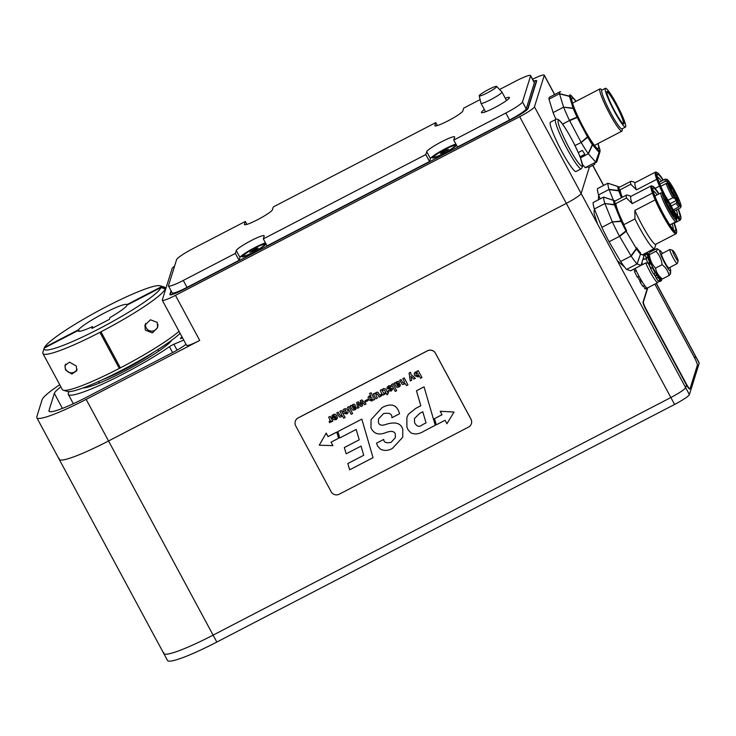 <?xml version="1.0" encoding="UTF-8"?>
<svg xmlns="http://www.w3.org/2000/svg" width="736" height="736" viewBox="0 0 736 736"><rect width="100%" height="100%" fill="white"/><g stroke="black" fill="none" stroke-linecap="round" stroke-linejoin="round"><path stroke-width="1.1" d="M69.202 391.626A66.452 8.096 -28.3 0 0 68.31 394.395A66.452 8.096 -28.3 0 0 106.932 382.03A66.452 8.096 -28.3 0 0 169.418 346.702L172.583 352.59M174.579 266.128A15.87 1.932 151.7 0 0 172.104 268.557L162.297 299.994A15.87 1.932 151.7 0 0 162.297 300.26L186.567 345.331A15.87 1.932 151.7 0 0 199.723 340.428L175.453 295.357A15.87 1.932 151.7 0 1 162.297 300.26M180.881 338.468L180.67 338.082A3.965 0.488 -28.3 0 0 180.394 338.477A3.965 0.488 -28.3 0 0 181.967 338.072L182.528 337.833M180.67 338.082A66.452 8.096 -28.3 0 0 182.004 336.849M177.054 350.152L173.88 344.264A3.965 0.488 -28.3 0 0 169.418 346.702M173.88 344.264L183.742 340.069M60.867 386.842A45.623 5.557 151.7 0 0 54.344 393.374L49.027 410.403A45.623 5.557 151.7 0 0 49.045 411.176A45.623 5.557 151.7 0 0 86.866 397.081L172.482 352.645A15.87 1.932 -28.3 0 0 185.987 344.246M199.723 340.428L86.149 399.372A59.506 7.25 151.7 0 1 36.828 417.754A59.506 7.25 151.7 0 1 36.8 416.751L42.108 399.722A59.506 7.25 151.7 0 1 59.736 384.744M171.865 340.106A51.575 6.284 151.7 0 1 129.794 368.432A51.575 6.284 151.7 0 1 82.993 387.964M175.453 295.357L519.662 116.702A15.87 1.932 -28.3 0 0 534.456 106.83L544.263 75.394A15.87 1.932 -28.3 0 0 544.254 75.127A15.87 1.932 -28.3 0 0 532.597 79.267M533.582 81.107A15.87 1.932 151.7 0 1 536.654 80.721A15.87 1.932 151.7 0 1 536.664 80.988L528.08 108.496A15.87 1.932 151.7 0 1 513.286 118.367L183.062 289.763A15.87 1.932 151.7 0 1 169.906 294.667A15.87 1.932 151.7 0 1 169.896 294.4L171.046 290.702M59.202 458.353A59.506 7.25 -28.3 0 0 59.22 459.356A59.506 7.25 -28.3 0 0 108.551 440.974L566.334 203.375A15.87 1.932 -28.3 0 0 581.127 193.504L589.343 167.164L581.127 193.504L685.658 387.651L686.495 384.983L685.658 387.651A15.87 1.932 151.7 0 1 670.864 397.523A15.87 1.932 -28.3 0 0 685.658 387.651L689.393 394.579A15.87 1.932 151.7 0 1 674.599 404.46L216.826 642.05A59.506 7.25 151.7 0 1 167.495 660.44L163.76 653.504A59.506 7.25 -28.3 0 0 213.09 635.122L670.864 397.523L213.09 635.122A59.506 7.25 151.7 0 1 163.76 653.504A59.506 7.25 151.7 0 1 163.742 652.501M266.027 243.956L266.027 243.956A13.69 1.665 151.7 0 1 266.027 243.956A13.69 1.665 151.7 0 1 254.757 251.684A13.69 1.665 151.7 0 1 242.107 256.836A13.69 1.665 151.7 0 1 251.73 249.541A13.69 1.665 151.7 0 1 265.843 243.598M456.476 145.102L456.476 145.102A13.69 1.665 151.7 0 1 456.476 145.112A13.69 1.665 151.7 0 1 445.206 152.84A13.69 1.665 151.7 0 1 432.556 157.982A13.69 1.665 151.7 0 1 442.18 150.696A13.69 1.665 151.7 0 1 456.283 144.753M533.738 81.383A17.848 2.171 151.7 0 1 536.185 81.264A17.848 2.171 151.7 0 1 536.185 81.558L527.85 108.284A17.848 2.171 151.7 0 1 511.207 119.388L185.178 288.604A17.848 2.171 151.7 0 1 170.375 294.124A17.848 2.171 151.7 0 1 170.366 293.82L171.23 291.051M454.894 145.728A11.905 1.454 151.7 0 1 445.105 152.646A11.905 1.454 151.7 0 1 433.936 157.007A11.905 1.454 151.7 0 1 435.648 155.094A11.905 1.454 151.7 0 1 447.102 148.359A11.905 1.454 151.7 0 1 454.894 145.728L455.271 146.418A11.905 1.454 151.7 0 1 455.28 146.455M434.332 157.734A11.905 1.454 151.7 0 1 434.314 157.697L433.936 157.007M442.198 153.07L440.386 153.456L442.603 151.754L448.454 149.27L442.198 153.07M446.642 149.666L447.019 150.374M442.603 151.754L443.063 152.619M243.883 256.579A11.905 1.454 151.7 0 1 243.864 256.551L243.487 255.852A11.905 1.454 151.7 0 1 253.285 248.934A11.905 1.454 151.7 0 1 264.445 244.573A11.905 1.454 151.7 0 1 262.743 246.486A11.905 1.454 151.7 0 1 251.289 253.221A11.905 1.454 151.7 0 1 243.487 255.852M264.445 244.573L264.822 245.263A11.905 1.454 151.7 0 1 264.831 245.3M256.192 248.51L258.005 248.115L255.778 249.817L249.936 252.31L256.192 248.51L256.57 249.219M252.154 250.608L252.614 251.464M36.828 417.754L59.22 459.356A59.506 7.25 -28.3 0 0 108.551 440.974L566.334 203.375A15.87 1.932 -28.3 0 0 581.127 193.504L534.456 106.83M694.802 358.331L695.465 356.215A15.87 1.932 -28.3 0 0 695.465 355.948A15.87 1.932 151.7 0 1 695.465 356.215L694.802 358.331M656.374 283.351L699.191 362.876A15.87 1.932 151.7 0 1 699.2 363.142L689.393 394.579M672.695 250.35L670.073 249.495A7.93 0.975 62.6 0 0 669.935 249.495A7.93 0.975 62.6 0 0 671.453 254.398A7.93 0.975 62.6 0 0 675.694 262.016A7.93 0.975 62.6 0 0 677.249 263.58A7.93 0.975 62.6 0 0 677.322 263.47L678.141 260.829A5.952 0.727 -117.4 0 1 676.908 259.744A5.952 0.727 -117.4 0 1 673.596 253.718A5.952 0.727 -117.4 0 1 672.695 250.35A5.952 0.727 -117.4 0 1 675.988 255.3A5.952 0.727 -117.4 0 1 678.141 260.829M636.254 270.701L634.515 271.612A15.87 1.95 62.6 0 0 637.284 277.113L639.032 276.202A15.87 1.95 62.6 0 1 636.254 270.701M634.938 271.391A12.199 1.5 -117.4 0 1 633.935 269.082M640.872 279.524L639.556 280.204L639.823 280.775L641.185 280.066M640.21 282.274A15.87 1.95 62.6 0 0 642.841 286.304L644.589 285.393A15.87 1.95 62.6 0 1 641.958 281.364L640.21 282.274L639.823 280.775M637.68 276.902L639.078 276.294M639.556 280.204A12.199 1.5 -117.4 0 1 637.735 276.994M647.487 287.886A15.87 1.95 62.6 0 1 647.349 288.034A15.87 1.95 62.6 0 1 646.53 287.684L644.782 288.595L643.531 285.945M644.782 288.595A15.87 1.95 62.6 0 0 645.61 288.944L647.349 288.034A15.87 1.95 -117.4 0 1 635.214 268.419M647.708 257.517L648.37 257.177L648.112 256.616L646.364 257.526L644.865 254.978A15.87 1.95 62.6 0 1 644.948 253.524L646.696 252.614L648.444 255.852A12.199 1.5 62.6 0 1 648.609 255.861M648.802 264.04L649.106 264.555L650.854 263.654L650.55 263.129L648.802 264.04L647.919 263.138A15.87 1.95 62.6 0 1 645.914 258.354L647.662 257.444L648.95 259.32M646.364 257.526L646.594 257.996M648.37 257.177A12.199 1.5 62.6 0 0 649.014 259.284M652.685 267.49L650.771 267.959L650.937 268.401L652.685 267.49L650.937 268.401M650.854 263.654A12.199 1.5 62.6 0 0 652.519 267.058M650.771 267.959A12.199 1.5 -117.4 0 1 649.106 264.555M657.211 275.2L656.908 274.62L655.16 275.522L655.463 276.11L657.211 275.2L658.012 277.352L656.264 278.263L655.463 276.11M655.068 271.97L655.279 273.001L653.531 273.912A15.87 1.95 62.6 0 1 650.596 268.603M655.196 271.906A12.199 1.5 62.6 0 0 656.908 274.62M655.16 275.522A12.199 1.5 -117.4 0 1 653.973 273.682M659.3 278.226L659.861 277.932L659.097 277.794M659.861 277.932L661.342 280.775L659.594 281.676L659.06 280.646M658.812 277.132L660.146 280.085L658.398 280.986A15.87 1.95 62.6 0 1 656.264 278.263M658.849 277.113A12.199 1.5 62.6 0 0 659.594 277.536M647.238 253.653L647.901 253.304L648.637 254.923M644.865 254.978L646.613 254.067L648.112 256.616M647.919 263.138L649.667 262.228L650.55 263.129M661.342 280.775A15.87 1.95 62.6 0 0 661.425 279.321L660.597 277.904M648.664 254.178A15.87 1.95 62.6 0 0 647.901 253.304M658.012 277.352A15.87 1.95 62.6 0 0 660.146 280.085M652.344 267.692A15.87 1.95 62.6 0 0 655.279 273.001M647.662 257.444A15.87 1.95 62.6 0 0 649.667 262.228M646.696 252.614A15.87 1.95 62.6 0 0 646.613 254.067M622.27 128.726L622.214 130.364A23.8 2.916 -117.4 0 1 621.911 131.146A23.8 2.916 -117.4 0 1 608.359 111.366A23.8 2.916 -117.4 0 1 599.987 88.89A23.8 2.916 -117.4 0 1 600.797 89.093L602.168 89.994M625.508 127.043L622.012 128.864A21.822 2.677 -117.4 0 1 609.583 110.731A21.822 2.677 -117.4 0 1 601.91 90.132L605.397 88.311A21.822 2.677 -117.4 0 1 616.575 104.08A21.822 2.677 -117.4 0 1 625.508 127.043A21.822 2.677 -117.4 0 1 613.079 108.91A21.822 2.677 -117.4 0 1 605.397 88.311M616.391 104.668A18.253 2.236 -117.4 0 1 623.548 123.878A18.253 2.236 -117.4 0 1 613.465 108.716A18.253 2.236 -117.4 0 1 606.869 91.733A18.253 2.236 -117.4 0 1 616.391 104.668M606.814 92.064A17.848 2.19 -117.4 0 1 606.878 92.018A17.848 2.19 -117.4 0 1 616.023 104.917A17.848 2.19 -117.4 0 1 623.328 123.703A17.848 2.19 -117.4 0 1 623.254 123.731M580.042 156.796L584.862 154.293A39.67 4.867 -117.4 0 1 582.369 150.42L578.257 152.554M594.246 162.96L594.541 164.468L588.791 167.449L586.978 166.732M594.541 164.468A39.67 4.867 -117.4 0 0 594.835 163.512L594.854 163.07M534.336 82.8A17.848 2.171 -28.3 0 0 534.336 82.496L530.601 75.56A17.848 2.171 151.7 0 1 530.601 75.863L522.477 101.927A17.848 2.171 151.7 0 1 505.834 113.031L453.762 140.061L457.498 146.988L509.56 119.968A17.848 2.171 -28.3 0 0 526.212 108.864L534.336 82.8L530.601 75.863M499.578 89.498L515.798 81.08A17.848 2.171 151.7 0 1 530.601 75.56M435.105 125.911L434.875 125.488A15.87 1.932 151.7 0 0 434.884 125.764A15.87 1.932 151.7 0 0 448.905 120.4A15.87 1.932 151.7 0 0 462.834 110.98L463.735 108.1L480.111 99.599M455.906 144.044A15.87 1.932 -28.3 0 0 440.616 151.266A15.87 1.932 -28.3 0 0 430.44 158.617L429.539 161.506L425.804 154.569L426.705 151.69A15.87 1.932 151.7 0 1 440.634 142.269A15.87 1.932 151.7 0 1 454.655 136.905A15.87 1.932 151.7 0 1 454.664 137.181L453.762 140.061M265.457 242.889A15.87 1.932 -28.3 0 0 250.166 250.111A15.87 1.932 -28.3 0 0 239.991 257.471L239.09 260.351L235.354 253.414L236.256 250.534A15.87 1.932 151.7 0 1 250.185 241.114A15.87 1.932 151.7 0 1 264.206 235.759A15.87 1.932 151.7 0 1 264.215 236.026L263.313 238.906L267.048 245.842L429.539 161.506M235.354 253.414L183.292 280.444A17.848 2.171 151.7 0 1 168.489 285.954L172.224 292.891A17.848 2.171 -28.3 0 0 187.027 287.371L239.09 260.351M168.489 285.954A17.848 2.171 151.7 0 1 168.489 285.651L176.612 259.587A17.848 2.171 151.7 0 1 193.255 248.483L245.327 221.453L246.919 224.406M434.875 125.488L435.776 122.608L273.286 206.945L272.384 209.834A15.87 1.932 151.7 0 1 258.456 219.245A15.87 1.932 151.7 0 1 244.435 224.609A15.87 1.932 151.7 0 1 244.426 224.342L245.327 221.453M435.776 122.608L437.359 125.562M425.804 154.569L263.313 238.906M505.31 98.265A15.87 1.932 151.7 0 1 509.413 97.511A15.87 1.932 151.7 0 1 496.358 106.738A15.87 1.932 151.7 0 1 481.464 112.562A15.87 1.932 151.7 0 1 481.464 112.295A15.87 1.932 151.7 0 1 484.352 109.554M642.924 259.403L646.484 258.916M641.82 263.046L642.859 264.445M648.177 263.046L645.693 262.973L641.847 264.96A15.87 1.95 -117.4 0 1 641.488 264.141M655.767 276.929A13.883 1.702 -117.4 0 1 653.761 273.792M650.808 268.474A13.883 1.702 -117.4 0 1 648.471 263.7M646.236 258.18A13.883 1.702 -117.4 0 1 645.794 256.56M645.693 262.973A15.87 1.95 62.6 0 0 657.837 282.596A15.87 1.95 62.6 0 0 657.993 282.376L658.426 280.977M643.522 257.407A15.87 1.95 62.6 0 0 644.009 258.833M658.932 276.81A11.5 1.408 -117.4 0 1 652.768 267.343A11.5 1.408 -117.4 0 1 648.572 256.864L648.664 254.132L649.373 254.693C649.943 259.937 651.986 264.426 655.5 268.143C656.337 272.513 658.656 276.12 662.446 278.953L658.932 276.81M661.443 254.113A7.93 0.975 62.6 0 0 664.341 261.344A7.93 0.975 62.6 0 0 668.592 267.867M662.455 253.377A11.5 1.408 62.6 0 0 660.293 250.774A11.5 1.408 62.6 0 0 663.946 261.538A11.5 1.408 62.6 0 0 670.652 270.728A11.5 1.408 62.6 0 0 669.769 267.462M656.779 248.63L650.201 252.043C648.453 253.69 648.177 254.573 649.373 254.693L655.951 251.28C657.699 249.633 657.975 248.75 656.779 248.63L660.293 250.774M669.843 272.9C671.039 273.019 670.772 273.902 669.024 275.54C668.178 271.179 665.859 267.573 662.078 264.73C661.508 259.486 659.465 254.996 655.951 251.28M655.5 268.143L662.078 264.73M662.446 278.953L669.024 275.54M574.963 145.526L581.21 142.517L587.687 137.227A32.32 3.965 62.6 0 0 592.342 144.633A1.987 0.662 25.1 0 1 592.526 144.882A1.987 1.766 -41.5 0 0 592.526 143.465A1.987 1.352 146 0 1 592.342 144.633L588.202 153.649L595.774 162.205A39.67 4.867 62.6 0 0 596.5 162.214A39.67 4.867 62.6 0 0 596.896 161.672L599.914 151.883A32.32 3.965 62.6 0 1 599.187 152.37A1.987 1.96 -79.6 0 0 599.067 150.862A1.987 1.766 138.5 0 1 599.076 152.278L595.774 162.205M581.21 142.517A39.67 4.867 62.6 0 0 588.202 153.649M580.446 157.854L588.276 153.787M600.033 150.162A1.987 1.638 162.9 0 0 599.849 149.684A30.912 3.79 -117.4 0 1 599.067 150.862L592.526 143.465A30.912 3.79 -117.4 0 1 588.073 136.372L577.889 117.153A1.987 0.57 154.7 0 0 577.052 117.144A1.987 1.224 68.4 0 1 577.272 117.585L587.448 136.795A1.987 1.187 49.9 0 1 587.687 137.227A1.987 0.819 -30.6 0 0 588.073 136.372L581.09 142.342M560.62 91.788L560.676 91.807A39.67 4.867 62.6 0 0 560.62 91.788A39.67 4.867 62.6 0 0 559.949 91.788L549.461 97.235A39.67 4.867 62.6 0 0 548.982 99.158L553.104 112.59L563.574 107.162L573.197 108.496A32.32 3.965 62.6 0 0 577.052 117.144L569.434 120.29L580.998 142.14M563.656 107.318A39.67 4.867 62.6 0 0 569.434 120.29M553.104 112.59A39.67 4.867 62.6 0 0 555.993 119.352M562.534 124.126L569.517 120.502M569.636 120.695L577.889 117.153A30.912 3.79 -117.4 0 1 574.209 108.891L570.575 97.069A1.987 1.914 180 0 0 569.406 96.149L573.077 108.164A1.987 0.81 96.6 0 1 573.197 108.496A1.987 1.141 -22.4 0 1 574.209 108.891A1.987 1.638 162.9 0 0 573.077 108.164L563.574 107.162M559.498 93.84L569.443 96.352A1.987 1.638 -17.1 0 1 570.575 97.069A30.912 3.79 -117.4 0 1 571.357 95.892A1.987 1.766 -41.5 0 0 571.09 95.487A1.987 1.987 0 0 0 570.216 94.916A32.32 3.965 62.6 0 0 569.406 96.149L559.461 93.647L563.555 107.024M559.949 91.788A39.67 4.867 62.6 0 0 559.461 93.647M548.982 99.158L559.443 93.73M582.526 164.551L585.249 167.633L595.718 162.196M585.249 167.633A39.67 4.867 62.6 0 0 586.012 167.652L587.429 166.925M597.89 143.612A28.511 3.496 -117.4 0 1 598.35 148.681A28.511 3.496 -117.4 0 1 582.112 124.991A28.511 3.496 -117.4 0 1 572.074 98.063A28.511 3.496 -117.4 0 1 575.957 101.366M626.548 230.414A30.912 3.79 -117.4 0 1 622.086 221.481L615.517 205.316A30.912 3.79 -117.4 0 1 614.726 201.324A1.987 1.95 -71.9 0 0 613.585 200.339L603.584 197.101L593.115 202.538A39.67 4.867 62.6 0 0 594.394 208.978L601.864 227.36L612.334 221.922L621.239 221.472A32.32 3.965 62.6 0 0 625.904 230.8A1.987 1.196 51.4 0 1 626.143 231.233A1.987 0.764 -30.4 0 0 626.548 230.414L619.445 236.127L631.212 256.192A39.67 4.867 62.6 0 0 636.971 263.93L641.111 265.356L644.138 255.328A1.987 1.914 179.6 0 0 644.028 253.948A1.987 1.95 108.1 0 1 644.101 255.383L644.138 255.346A1.987 1.987 0 0 0 644.23 254.766L644.166 253.874M612.444 222.116A39.67 4.867 62.6 0 0 619.445 236.127M601.864 227.36A39.67 4.867 62.6 0 0 609.068 241.767L619.537 236.33M603.584 197.101L613.548 200.394A32.32 3.965 62.6 0 0 614.376 204.571L604.863 203.55L614.486 204.893A1.987 1.187 -22.1 0 1 615.517 205.316A1.987 1.665 163.6 0 0 614.376 204.571A1.987 0.782 97.4 0 1 614.486 204.893L621.064 221.058A1.987 1.086 85.1 0 1 621.239 221.472A1.987 0.561 -25.3 0 1 622.086 221.481A1.987 1.187 157.9 0 0 621.064 221.058L612.334 221.922M604.946 203.706L612.278 221.748M603.594 197.147A39.67 4.867 62.6 0 0 604.836 203.412M594.394 208.978L604.863 203.55M615.324 200.91L613.548 200.394A1.987 1.914 -0.4 0 1 614.726 201.324M609.068 241.767L620.632 261.482A39.67 4.867 62.6 0 0 626.557 269.45L630.651 270.793L641.139 265.3M626.557 269.45L637.017 264.012M637.072 264.022L640.495 254.196L636.971 263.93M620.632 261.482L631.102 256.054M631.212 256.192L636.539 248.934A32.32 3.965 62.6 0 0 640.375 254.095A1.987 1.739 139.5 0 0 640.384 252.687A30.912 3.79 -117.4 0 1 636.714 247.756A1.987 0.764 149.6 0 1 636.318 248.575A1.987 1.003 35.7 0 1 636.539 248.934A1.987 1.352 -34.1 0 0 636.714 247.756M623.944 224.636A28.511 3.496 -117.4 0 1 615.866 203.541M609.049 189.456L598.58 194.893A39.67 4.867 62.6 0 1 597.42 188.646L607.89 183.218L617.835 186.512A32.32 3.965 62.6 0 0 618.59 190.56A1.987 0.764 97.8 0 1 618.7 190.872A1.987 1.214 -21.9 0 1 619.73 191.314A1.987 1.684 164 0 0 618.59 190.56L609.022 189.327L613.438 200.293M607.899 183.255A39.67 4.867 62.6 0 0 609.022 189.327M617.881 186.466L617.835 186.512A1.987 1.923 1.3 0 1 619.013 187.45A1.987 1.95 -68.4 0 0 617.881 186.466L607.89 183.218L617.881 186.466A1.987 1.987 0 0 1 617.992 186.512L619.62 187.156M622.251 197.312A28.511 3.496 -117.4 0 1 620.154 189.787M598.58 194.893L600.18 198.867M295.283 421.314L295.265 421.378A5.952 5.86 -162.7 0 0 295.706 425.868L331.172 491.74A5.952 5.86 -162.7 0 0 339.213 494.224L468.51 427.11A5.952 5.86 -162.7 0 0 470.948 419.189L435.482 353.317A5.952 5.86 -162.7 0 0 427.441 350.842L298.144 417.947A5.952 5.86 -162.7 0 0 295.265 421.378A5.952 5.86 17.3 0 1 298.163 417.882L427.46 350.778A5.952 5.86 17.3 0 1 435.5 353.252L470.966 419.124A5.952 5.86 17.3 0 1 471.399 423.651M434.507 418.646L436.31 424.81L445.041 420.274L446.908 423.743L454.029 412.059L440.192 411.258L442.051 414.727L434.507 418.646L442.032 414.681M454.029 412.059L440.192 411.258M319.249 445.197L326.204 433.099L328.072 436.568L336.812 432.032L338.588 438.26L336.794 432.096L328.054 436.632L326.186 433.164L319.249 445.197L332.911 445.648L331.044 442.18L338.588 438.26M331.08 442.161L332.911 445.648M345.074 417.478L343.657 418.214L342.176 415.472L341.154 416.935L339.388 417.018L336.766 412.924L338.192 412.188L339.747 415.086L341.118 415.73L341.504 414.258L339.903 411.304L341.338 410.55L345.074 417.478L341.338 410.55M341.118 415.73L341.504 414.258L341.118 415.73M339.903 411.295L341.348 410.55M336.766 412.924L338.192 412.178L339.756 415.086L341.127 415.72M352.636 413.558L351.21 414.304L347.475 407.367L348.901 406.631L352.636 413.558L348.901 406.622L347.475 407.367M352.848 405.61L352.378 406.208L352.838 405.619L353.915 405.941L352.756 407.551L353.915 405.932L353.97 406.502M352.388 406.208L352.756 407.551L352.838 405.619M350.051 406.024L351.348 405.352L351.753 405.987L352.792 404.46L354.218 404.211L355.212 405.048L354.991 407.1L353.197 408.37L354.467 409.05L354.734 408.011L356.141 407.284L356.206 408.71L354.936 409.878L352.866 410.154L351.882 409.142L350.051 406.033L351.845 405.554M356.307 408.48L356.141 407.284L354.734 408.011M353.197 408.36L354.476 409.041L354.862 408.508M355.341 406.465L354.991 407.1L355.221 405.048L354.218 404.202L352.792 404.46M354.476 409.041L354.862 408.498M351.753 405.987L352.792 404.45M367.954 400.688L365.553 401.93L364.973 400.844L367.374 399.602L367.954 400.688L367.374 399.593L364.973 400.844M369.877 398.894L370.061 396.75L369.877 398.884L371.708 399.942L372.232 399.317L371.698 399.952L369.877 398.884M369.564 397.311L370.061 396.75L371.938 397.716L371.708 399.942M373.262 400.182L372.848 399.51L371.79 401.074L368.46 399.712L368.092 397.284L369.187 396.014L370.889 395.931L369.582 393.512L371.045 392.757L374.652 399.464L373.262 400.182M374.661 399.455L371.045 392.748L369.582 393.512M368.092 397.284L369.187 396.005L370.889 395.922M380.245 390.356L381.671 389.611L384.358 394.45L383.014 395.149L382.481 394.229L381.331 396.032L380.641 394.763L381.763 393.815L380.236 390.365L381.671 389.62L384.358 394.45M380.641 394.754L381.763 393.815M390.025 387.081L388.856 386.842L388.415 387.798L392.362 388.479L392.481 389.611L391.046 391.101L388.415 390.632L390.733 390.172L391.156 389.344L387.164 388.718L387.044 387.44L388.507 385.885L390.503 385.618L391.368 386.382L390.025 387.081M390.733 390.172L391.156 389.344L390.733 390.172L388.415 390.632M388.856 386.842L388.415 387.798L392.371 388.47L392.481 389.602M387.044 387.44L388.507 385.876L390.503 385.609L391.368 386.382M388.856 386.832L388.415 387.798M404.947 383.244L404.009 384.312L402.242 384.394L399.63 380.3L401.046 379.564L402.61 382.462L403.981 383.106L404.368 381.634L402.758 378.681L404.193 377.927L407.928 384.854L406.511 385.59L404.947 383.254M403.981 383.106L404.368 381.634L403.981 383.106L402.61 382.462L401.046 379.555L399.63 380.3M407.928 384.854L404.202 377.927L402.758 378.681M373.051 457.672L349.655 469.807L347.824 463.533L363.722 455.28L361.072 446.09L346.178 453.818L344.347 447.543L359.232 439.815L356.169 429.447L339.728 437.975L337.888 431.563L361.818 419.143L373.051 457.672L361.818 419.134L337.888 431.563M344.347 447.534L359.232 439.806M347.824 463.533L363.722 455.28M419.796 413.328L422.795 411.774L426.043 422.869L422.28 424.819C419.446 427.322 416.889 426.65 414.589 422.795L414.469 418.508L419.796 413.328M414.469 418.508L414.589 422.786C416.889 426.641 419.446 427.312 422.289 424.81L426.043 422.86M435.261 425.27L424.497 430.864C419.548 434.019 415.086 434.718 411.13 432.961L408.222 430.091L406.879 426.871L406.888 417.478L408.342 414.322L415.73 408.388L420.808 405.757L416.447 390.788L424.046 386.842L435.261 425.27L424.046 386.842L416.447 390.788M406.888 417.478L408.342 414.322L415.739 408.379L420.808 405.748M391.938 417.717C392.03 413.788 389.206 412.445 383.456 413.678L378.46 419.023L378.433 422.482C379.206 425.353 381.91 425.932 386.538 424.221C395.471 421.553 400.881 423.228 402.776 429.244L402.767 437.212L392.463 448.344C388.525 450.717 384.569 451.03 380.586 449.273L377.623 446.044L376.51 443.164L383.714 439.429C383.842 442.373 386.308 443.348 391.101 442.354L395.324 437.69L395.333 434.148C394.468 431.195 391.386 430.643 386.087 432.501C378.884 435.482 373.842 433.918 370.953 427.791L371.054 419.658L382.186 407.532C395.572 400.596 398.443 410.026 399.565 413.752L391.938 417.717M399.565 413.752L399.565 413.752C398.443 410.016 395.582 400.586 382.196 407.532L382.186 407.532M371.054 419.658L382.196 407.532M376.51 443.164L383.714 439.429C383.842 442.364 386.308 443.339 391.11 442.345L395.324 437.69M378.46 419.023L378.433 422.473C379.215 425.344 381.91 425.923 386.547 424.212L386.538 424.221C395.471 421.544 400.89 423.218 402.776 429.244L402.776 437.202M417.956 375.857L416.015 374.744L416.208 372.766L418.204 373.814L417.956 375.857L418.49 375.277L417.956 375.857L416.015 374.744M415.73 373.281L416.208 372.766M416.208 372.756L416.015 374.734M421.976 377.55L420.55 378.295L419.115 375.636L418.085 377.007L414.58 375.553L414.221 373.299L415.306 372.048L417.192 372.057L416.87 371.349L418.25 370.631L421.976 377.55L418.25 370.631M416.87 371.349L418.26 370.631M414.221 373.299L415.306 372.039L417.192 372.048M413.853 379.123L410.973 376.317L411.691 380.245L410.265 380.981L409.096 373.023L410.541 372.278L410.9 374.431L415.398 378.313L413.853 379.123M415.398 378.313L410.9 374.431L410.541 372.269L409.096 373.023M411.691 380.236L410.973 376.317M396.437 383.336L396.814 384.68L396.897 382.748L396.437 383.346L396.897 382.748L397.974 383.079L396.814 384.68L397.974 383.07L398.02 383.64M394.11 383.162L395.398 382.49L395.802 383.125L396.851 381.598L398.268 381.349L399.271 382.186L399.041 384.238L397.256 385.508L398.526 386.188L398.792 385.149L400.191 384.422L400.255 385.848L398.986 387.007L396.916 387.292L395.94 386.271L394.11 383.162L395.894 382.692M400.356 385.609L400.191 384.413L398.792 385.149M398.526 386.188L398.921 385.636L398.526 386.188L397.256 385.498M399.4 383.603L399.041 384.238L399.271 382.177L398.277 381.34L396.851 381.598M395.802 383.125L396.851 381.588M396.686 390.696L395.26 391.442L391.524 384.505L392.96 383.76L396.686 390.696L392.96 383.76L391.524 384.505M382.6 389.224L383.631 388.488L385.765 389.05L387.2 391.708L388.139 391.221L388.645 392.159L387.706 392.647L388.222 393.594L387.081 394.855L386.29 393.383L385.13 393.99L384.624 393.042L385.784 392.444L384.606 390.255L383.097 390.154L382.6 389.224L383.631 388.479L385.774 389.04L387.2 391.699L388.139 391.212L388.645 392.159M384.624 393.042L385.774 392.435M388.222 393.594L387.716 392.647M377.43 398.02L376.114 395.572L376.225 393.585L376.114 395.582L377.43 398.02L375.958 398.783L373.281 393.972L374.679 393.254L375.075 393.87L376.105 392.352L377.927 392.242L380.567 396.391L379.114 397.146L377.559 394.257L376.225 393.594L375.691 394.146M373.281 393.972L375.158 393.429M380.567 396.391L377.927 392.233L376.105 392.343L375.075 393.861M364.55 404.708L361.68 401.525L362.609 405.711L361.036 406.53L358.046 403.411L359.048 407.56L357.632 408.296L356.693 402.583L358.257 401.773L361.192 404.846L360.281 400.724L361.864 399.906L366.059 403.926L364.55 404.708M366.068 403.917L361.864 399.906M360.281 400.715L361.864 399.896M356.693 402.574L358.257 401.764L361.183 404.828M358.046 403.411L359.048 407.56M362.618 405.711L361.68 401.525M343.914 413.209L345.313 412.482L346.73 412.712L345.193 409.823L344.558 411.13L343.151 411.866L343.004 410.108L344.163 408.931L346.168 408.71L347.815 410.302L348.156 412.574L346.886 414L343.914 413.218L345.313 412.491L346.426 413.052M343.004 410.099L344.163 408.931L346.168 408.701L347.815 410.292L348.156 412.565M335.533 418.738L334.098 418.094L335.533 418.729L336.002 418.186L335.533 418.738L335.864 417.174L334.098 418.094M337.327 418.223L336.941 415.785L335.294 414.23L333.252 414.515L331.844 415.969L333.252 414.515L335.294 414.23L336.941 415.794L337.162 418.618L336.002 419.732L333.399 419.584L332.157 417.956L335.432 416.263L333.739 415.481L331.945 417.266L331.853 415.932M333.739 415.481L333.252 416.585L333.739 415.472M332.166 417.956L335.432 416.254M328.67 417.119L330.105 416.383L332.782 421.213L331.448 421.912L330.915 421.001L329.756 422.804L329.075 421.526L330.197 420.578L328.67 417.128L330.105 416.383L332.782 421.213M330.197 420.578L329.075 421.526M119.333 368.451L99.921 332.396A69.819 8.51 -28.3 0 0 100.979 331.853L120.391 367.908A69.819 8.51 151.7 0 1 119.333 368.451M78.485 331.255L78.09 330.519L44.197 348.119L42.89 352.342A69.423 8.464 -28.3 0 0 42.89 352.351A69.423 8.464 -28.3 0 0 42.918 353.51A69.423 8.464 -28.3 0 0 99.949 332.332L99.921 332.396M99.949 332.332A69.423 8.464 -28.3 0 0 100.988 331.789L120.391 367.908M165.554 289.533L165.195 288.862A69.423 8.464 -28.3 0 1 100.988 331.789L100.979 331.853M179.032 331.338A69.423 8.464 151.7 0 1 120.41 367.844M145.323 330.17L144.918 325.091L150.457 319.792L157.237 322.414L157.605 327.612L152.407 332.902L145.323 330.17M119.315 368.414A69.423 8.464 151.7 0 1 63.287 390.236A69.423 8.464 151.7 0 1 62.33 389.565L42.918 353.51M65.532 370.006L64.952 365.498L69.543 362.149L76.277 366.004L76.82 370.64L71.87 374.081L65.532 370.006M63.287 390.236L67.528 391.469A66.249 8.078 -28.3 0 0 120.603 370.852A66.249 8.078 -28.3 0 0 180.108 333.325M165.195 288.862L160.908 287.537A66.249 8.078 151.7 0 1 99.167 328.753A66.249 8.078 151.7 0 1 44.188 348.128A66.249 8.078 151.7 0 1 44.197 348.119L42.89 352.351M160.908 287.537L127.015 305.127A27.766 3.386 151.7 0 1 109.949 317.575L109.388 319.378L91.917 328.449L92.478 326.646A27.766 3.386 151.7 0 1 78.099 330.988A27.766 3.386 151.7 0 1 78.09 330.519M92.478 326.646L93.113 327.824M153.649 352.24A39.67 4.839 151.7 0 1 103.15 379.436M127.199 305.035L126.969 304.603L161.009 286.939L165.296 288.254L165.72 289.027M44.298 348.064L44.5 347.401A66.249 8.078 151.7 0 1 100.492 309.764A66.249 8.078 151.7 0 1 159.97 285.78A66.249 8.078 151.7 0 1 161.009 286.939M165.296 288.254A69.423 8.464 -28.3 0 0 165.168 287.684A69.423 8.464 -28.3 0 0 164.211 287.022L159.97 285.78M44.5 347.401L78.54 329.737A27.766 3.386 151.7 0 1 103.978 313.242A27.766 3.386 151.7 0 1 126.969 304.603M78.54 329.737L79.387 331.31M77.059 369.095A6.228 6.136 17.3 0 1 68.862 372.315A6.228 6.136 17.3 0 1 65.624 364.154M157.872 324.328A6.228 6.136 17.3 0 1 150.843 331.053A6.228 6.136 17.3 0 1 145.645 323.463M496.634 86.793A9.918 1.205 151.7 0 1 487.49 92.791A9.918 1.205 151.7 0 1 479.228 95.836A9.918 1.205 151.7 0 1 487.398 90.105A9.918 1.205 151.7 0 1 496.68 86.434A9.918 1.205 151.7 0 1 496.634 86.793M479.228 95.836L480.958 103.233A11.905 1.454 -28.3 0 0 480.976 103.279A11.905 1.454 -28.3 0 0 491.05 99.498A11.905 1.454 -28.3 0 0 501.851 92.386A11.905 1.454 -28.3 0 0 501.934 91.991A11.905 1.454 -28.3 0 0 501.906 91.954L496.68 86.434M657.441 177.118A21.657 2.659 -117.4 0 1 660.882 180.467A21.657 2.659 -117.4 0 1 661.36 181.13M676.347 210.008A21.657 2.659 -117.4 0 1 677.368 215.519M619.427 190.164L630.798 184.258A30.148 3.698 -117.4 0 1 630.936 181.277A30.148 3.698 -117.4 0 1 631.451 181.277L635.38 182.546M630.798 184.258L636.447 189.879A26.974 3.312 -117.4 0 1 635.196 182.648L655.463 172.123A26.974 3.312 -117.4 0 1 655.923 172.123L656.972 172.463A26.183 3.211 62.6 0 0 664.645 195.049M636.447 189.879L656.714 179.363A26.974 3.312 -117.4 0 1 655.463 172.123M673.799 211.223A26.183 3.211 62.6 0 0 676.347 214.94A26.183 3.211 62.6 0 0 680.91 218.583L680.588 219.641A26.974 3.312 -117.4 0 1 680.322 220.009A26.974 3.312 -117.4 0 1 675.887 215.887A26.974 3.312 -117.4 0 1 675.584 215.482M662.851 193.439A26.974 3.312 -117.4 0 1 659.447 186.134L655.104 188.388M656.714 179.363L659.447 186.134M680.91 218.583A26.183 3.211 62.6 0 0 678.316 208.978M663.329 180.108A26.183 3.211 62.6 0 0 656.972 172.463M665.556 196.3A24.196 2.972 -117.4 0 1 657.138 175.021A24.196 2.972 -117.4 0 1 661.416 177.928A24.196 2.972 -117.4 0 1 663.044 180.256M678.031 209.125A24.196 2.972 -117.4 0 1 678.914 216.982A24.196 2.972 -117.4 0 1 672.814 209.134M669.318 186.696L671.784 190.863A5.161 0.635 62.6 0 1 675.216 197.239L677.681 202.032L676.678 199.226A5.161 0.635 62.6 0 1 676.209 197.23A5.161 0.635 62.6 0 1 677.056 198.021L679.135 200.707L675.878 195.104L674.581 195.785M670.487 185.518L671.039 185.233L672.446 188.729A5.161 0.635 62.6 0 0 675.878 195.104M671.039 185.233L669.392 182.482L670.984 186.742A5.161 0.635 62.6 0 1 671.453 188.738L670.57 189.198M669.585 186.558L670.606 187.947A5.161 0.635 62.6 0 0 671.453 188.738M675.344 193.826L672.759 188.398L675.344 193.826M679.494 204.13L676.908 198.702L679.494 204.13M674.323 197.101L671.738 191.673L674.323 197.101M670.165 186.797L667.58 181.369L670.165 186.797M660.781 186.263L666.071 183.522L667.644 183.798L668.454 185.076L666.926 181.571L665.353 181.286A16.266 1.996 -117.4 0 1 665.289 179.096L659.143 182.28M667.902 200.293L672.787 197.763L674.59 198.232L676.274 200.523L676.853 201.958L676.163 203.394L671.232 205.96M674.13 211.149L680.303 207.957L680.598 206.384L678.914 204.102L679.494 205.537L678.804 206.972A16.266 1.996 -117.4 0 1 676.163 203.394M680.303 207.957L681.104 206.439C680.984 203.992 679.098 199.208 675.455 192.087C672.778 186.686 670.027 182.473 667.221 179.437L665.289 179.096M670.054 203.752L676.274 200.523M659.879 184.129L665.353 181.286M666.761 183.356L667.745 182.85M673.274 209.843L678.804 206.972M653.154 190.872A21.657 2.659 -117.4 0 1 656.586 194.221A21.657 2.659 -117.4 0 1 657.073 194.884M672.051 223.762A21.657 2.659 -117.4 0 1 673.081 229.273M655.942 244.186L654.727 248.133A30.148 3.698 -117.4 0 1 654.424 248.547A30.148 3.698 -117.4 0 1 634.947 218.923L623.677 224.774M615.13 203.918L626.511 198.012A30.148 3.698 -117.4 0 1 626.649 195.031A30.148 3.698 -117.4 0 1 627.164 195.022L631.092 196.3M659.042 193.862A26.183 3.211 62.6 0 0 656.54 190.219A26.183 3.211 62.6 0 0 652.685 186.217A26.183 3.211 62.6 0 0 661.452 210.938A26.183 3.211 62.6 0 0 676.623 232.337L676.292 233.395A26.974 3.312 -117.4 0 1 676.025 233.763L655.758 244.288A26.974 3.312 -117.4 0 1 634.883 210.404L634.947 218.923M676.025 233.763A26.974 3.312 -117.4 0 1 655.16 199.888L634.883 210.404M626.511 198.012L632.16 203.633L652.427 193.108A26.974 3.312 -117.4 0 1 651.176 185.877A26.974 3.312 -117.4 0 1 651.636 185.877L652.685 186.217M632.16 203.633A26.974 3.312 -117.4 0 1 630.908 196.402L651.176 185.877M676.623 232.337A26.183 3.211 62.6 0 0 674.029 222.732M652.427 193.108L655.16 199.888M673.744 222.879A24.196 2.972 -117.4 0 1 674.627 230.727A24.196 2.972 -117.4 0 1 671.471 227.24A24.196 2.972 -117.4 0 1 659.263 206.034A24.196 2.972 -117.4 0 1 652.85 188.775A24.196 2.972 -117.4 0 1 658.757 194.01M665.62 202.06L666.319 201.701L664.231 199.014L667.497 204.617A5.161 0.635 62.6 0 1 670.928 210.993L673.799 216.476L672.391 212.98L671.839 213.265M670.974 211.103L672.612 210.248L674.121 213.468L672.768 211.775A5.161 0.635 62.6 0 0 671.922 210.984A5.161 0.635 62.6 0 0 672.391 212.98M672.612 210.248L671.591 208.858L670.284 209.539M666.54 203.32L668.159 202.483A5.161 0.635 62.6 0 0 671.591 208.858M668.159 202.483L665.694 197.69L666.696 200.496A5.161 0.635 62.6 0 1 667.166 202.492L666.273 202.952M666.319 201.701A5.161 0.635 62.6 0 0 667.166 202.492M668.03 205.896L670.524 211.37L668.03 205.896M663.872 195.592L666.374 201.066L663.872 195.592M669.052 202.621L671.545 208.095L669.052 202.621M673.21 212.925L675.703 218.399L673.21 212.925M675.657 216.918L675.814 216.08L676.568 218.666M668.941 201.765L666.356 197.515M654.856 196.034L660.974 192.86L662.777 193.338L664.461 195.62L663.734 193.954L666.448 197.634M666.522 197.763A15.079 1.849 62.6 0 0 663.881 194.184L662.474 193.835M654.874 284.133L694.066 356.914A7.93 0.975 -117.4 0 1 697.388 365.157L690.037 388.737A7.93 0.975 -117.4 0 1 689.954 388.847A7.93 0.975 -117.4 0 1 685.897 383.116L646.696 310.307A7.93 0.975 -117.4 0 1 643.365 302.064L647.818 287.794M689.954 388.847L689.604 389.022A7.93 0.975 -117.4 0 1 685.547 383.29L646.346 310.491A7.93 0.975 -117.4 0 1 643.016 302.248L647.468 287.969M555.698 119.48L550.454 122.204A27.766 3.404 62.6 0 0 552.028 130.447A27.766 3.404 62.6 0 0 565.322 157.688A27.766 3.404 62.6 0 0 576.04 171.497L581.284 168.783L582.664 166.41L580.594 158.231C576.362 146.795 565.432 126.776 560.381 121.449C558.412 119.223 556.848 118.57 555.698 119.48A27.766 3.404 62.6 0 0 557.272 127.733A27.766 3.404 62.6 0 0 570.556 154.965A27.766 3.404 62.6 0 0 581.284 168.783M49.027 410.403L49.68 411.617M54.344 393.374L62.431 408.397M86.149 399.372L216.826 642.05M519.662 116.702L674.599 404.46M544.263 75.394L554.585 94.576M592.728 165.407L603.538 185.472M656.264 283.406L699.2 363.142M615.82 113.059L616.759 114.706M187.027 287.371L183.292 280.444M526.212 108.864L522.477 101.927M505.834 113.031L509.56 119.968M430.44 158.617L426.705 151.69M239.991 257.471L236.256 250.534M588.358 153.861L592.526 144.882L599.076 152.278L595.663 162.113M570.216 94.916A1.987 1.96 100.4 0 1 571.357 95.892L576.122 101.283M576.187 101.246L571.09 95.487A1.987 1.766 -41.5 0 0 570.869 95.284M597.972 143.575L599.849 149.684A1.987 1.914 0 0 1 600.079 150.586A1.987 1.987 0 0 0 599.996 150.006L598.009 143.548M619.657 236.504L626.143 231.233L636.318 248.575L631.01 255.861M640.384 252.687A1.987 1.95 -71.9 0 1 640.495 254.196L644.101 255.383L641.093 265.337M609.132 189.612L618.7 190.872L621.46 197.726M622.168 197.358L619.73 191.314A30.912 3.79 -117.4 0 1 619.013 187.45L630.936 181.277M676.936 197.855L677.635 197.496M670.836 189.575L672.446 188.729M670.018 188.25L670.606 187.947M676.678 199.226L676.136 199.511M667.644 183.798A15.079 1.849 62.6 0 0 674.59 198.232M676.853 201.958A15.079 1.849 62.6 0 0 679.494 205.537M680.598 206.384A15.079 1.849 62.6 0 0 674.075 189.52A15.079 1.849 62.6 0 0 666.926 181.571M672.787 197.763A16.266 1.996 -117.4 0 1 666.071 183.522M666.788 200.735L667.331 200.45M675.731 215.924A15.079 1.849 62.6 0 0 668.785 201.489M662.777 193.338A15.079 1.849 62.6 0 0 669.3 210.202A15.079 1.849 62.6 0 0 676.448 218.15M676.55 218.39C676.973 220.653 676.789 221.766 675.988 221.72A16.266 1.996 -117.4 0 1 666.77 208.297A16.266 1.996 -117.4 0 1 660.974 192.86M559.82 127.99A25.788 3.165 -117.4 0 1 569.931 135.994A25.788 3.165 -117.4 0 1 580.952 165.692A25.788 3.165 -117.4 0 1 559.82 127.99M68.31 394.395L73.333 403.724M544.254 75.127L554.696 94.521M170.761 294.832L170.375 294.124M536.434 81.724L536.185 81.264M59.22 459.356L163.76 653.504M592.839 165.352L603.64 185.417M667.948 268.401L677.249 263.58M660.643 254.325L669.935 249.495M599.987 88.89L572.534 103.141M621.911 131.146L594.467 145.388M615.738 112.912L616.796 114.761M647.349 288.034L657.837 282.596M644.846 254.868L644.221 254.665M670.652 270.728L670.56 273.461M594.338 163.337L596.5 162.214M600.079 150.586L599.914 151.883M613.594 200.348A1.987 1.987 0 0 0 613.585 200.339L603.64 197.11M644.138 255.346L641.13 265.328M98.56 381.533L99.378 383.07M157.936 349.563L158.764 351.1M165.168 287.684L165.784 288.816M506.524 100.519L501.934 91.991M485.567 111.808L480.976 103.279M680.322 220.009L674.204 223.183M598.644 195.058L598.359 199.815M676.209 197.23L675.39 197.662M654.424 248.547L642.362 254.812M626.649 195.031L614.68 201.241M617.504 260.875L624.551 267.021M594.348 208.831L594.035 213.376L597.485 223.891M671.922 210.984L671.094 211.416M675.804 216.071L668.877 201.627M675.988 221.72L669.843 224.903"/></g></svg>
